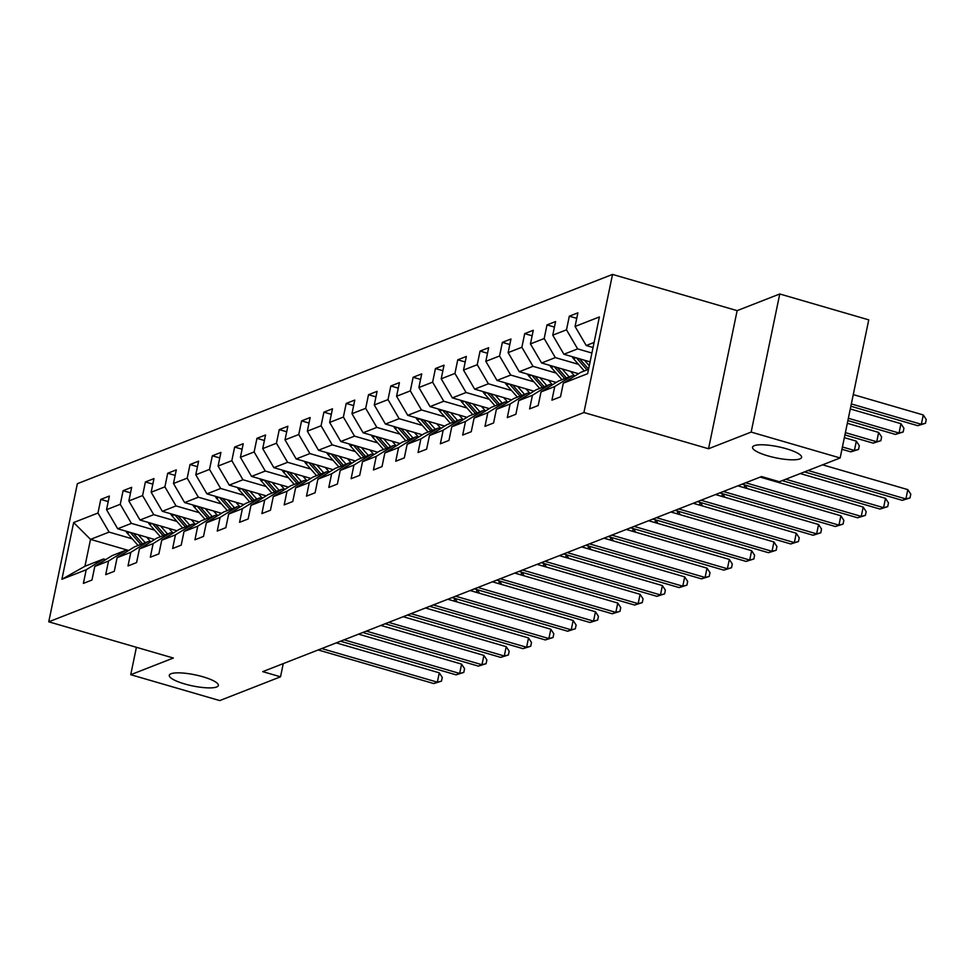 <?xml version="1.0" encoding="UTF-8"?>
<svg xmlns="http://www.w3.org/2000/svg" width="975" height="975" viewBox="0 0 975 975"><rect width="100%" height="100%" fill="white"/><g stroke="black" fill="none" stroke-linecap="round" stroke-linejoin="round"><path stroke-width="1.46" d="M202.971 676.796A25.045 5.679 11.7 0 1 218.351 685.449A25.045 5.679 11.7 0 1 184.665 683.95A25.045 5.679 11.7 0 1 169.297 675.297A25.045 5.679 11.7 0 1 202.971 676.796M786.216 448.719A25.045 5.679 11.7 0 1 801.584 457.372A25.045 5.679 11.7 0 1 767.91 455.873A25.045 5.679 11.7 0 1 752.529 447.22A25.045 5.679 11.7 0 1 786.216 448.719M612.532 274.414L77.354 483.697L48.75 621.806L583.928 412.523L612.532 274.414L737.137 310.647L708.533 448.756L751.152 432.083L779.756 293.975L737.137 310.647M779.756 293.975L868.749 319.861L840.145 457.97L751.152 432.083M128.688 550.473L90.517 539.37L84.947 566.256L103.545 558.98L86.214 569.766L83.387 583.391L91.967 580.04L94.794 566.414L108.518 561.039L105.702 574.665L114.282 571.313L117.097 557.688L130.833 552.325L128.005 565.939L136.585 562.587L139.413 548.962L153.136 543.599L150.321 557.212L158.901 553.861L161.728 540.235L175.451 534.873L172.636 548.498L181.216 545.135L184.031 531.509L197.767 526.147L194.939 539.772L203.519 536.408L206.347 522.795L220.07 517.42L217.254 531.046L225.834 527.682L228.662 514.069L242.385 508.694L239.57 522.32L248.15 518.968L250.965 505.342L264.7 499.968L261.873 513.593L270.453 510.242L273.28 496.616L287.003 491.242L284.188 504.867L292.768 501.516L295.596 487.89L309.319 482.515L306.503 496.141L315.083 492.789L317.899 479.164L331.634 473.801L328.807 487.415L337.387 484.063L340.214 470.438L353.937 465.075L351.122 478.688L359.702 475.337L362.517 461.711L376.253 456.349L373.437 469.974L382.017 466.611L384.832 452.985L398.568 447.622L395.74 461.248L404.32 457.884L407.148 444.271L420.871 438.896L418.056 452.522L426.636 449.158L429.451 435.545L443.186 430.17L440.359 443.796L448.951 440.444L451.766 426.818L465.502 421.444L462.674 435.069L471.254 431.718L474.082 418.092L487.805 412.717L484.989 426.343L493.569 422.992L496.385 409.366L510.12 403.991L507.293 417.617L515.885 414.265L518.7 400.64L532.435 395.277L529.608 408.891L538.188 405.539L541.015 391.913L554.738 386.551L551.923 400.177L560.503 396.813L563.318 383.187L587.633 373.681L599.381 316.948L575.067 326.454L577.895 312.829L569.315 316.192L576.749 318.35M86.214 569.766L61.9 579.272L73.649 522.539L97.963 513.033L100.778 499.407L108.213 501.577M569.315 316.192L566.487 329.806L552.764 335.181L555.579 321.555L546.999 324.907L544.184 338.532L530.449 343.907L533.276 330.281L524.696 333.633L521.869 347.258L508.133 352.633L510.961 339.008L502.381 342.359L499.553 355.985L485.83 361.359L488.646 347.734L480.066 351.085L477.25 364.711L463.515 370.086L466.342 356.46L457.763 359.812L454.935 373.437L441.2 378.8L444.027 365.186L435.447 368.538L432.62 382.163L418.897 387.526L421.712 373.9L413.132 377.264L410.317 390.89L396.581 396.252L399.409 382.627L390.829 385.99L388.001 399.616L374.278 404.978L377.093 391.353L368.513 394.717L365.686 408.33L351.963 413.705L354.778 400.079L346.198 403.431L343.383 417.056L329.648 422.431L332.475 408.805L323.895 412.157L321.067 425.783L307.344 431.157L310.16 417.532L301.58 420.883L298.752 434.509L285.029 439.883L287.844 426.258L279.264 429.609L276.449 443.235L262.714 448.61L265.541 434.984L256.961 438.336L254.134 451.961L240.411 457.324L243.226 443.71L234.646 447.062L231.818 460.688L218.095 466.05L220.911 452.424L212.331 455.788L209.515 469.414L195.78 474.776L198.608 461.151L190.027 464.514L187.2 478.14L173.477 483.503L176.292 469.877L167.712 473.241L164.897 486.854L151.162 492.229L153.977 478.603L145.397 481.955L142.582 495.58L128.846 500.955L131.674 487.329L123.094 490.681L120.266 504.307L106.543 509.681L109.358 496.056L100.778 499.407M840.145 457.97L779.366 481.735L761.572 476.556L262.714 671.641L280.52 676.808L283.25 663.609M94.794 566.414L112.125 555.628L125.848 550.253L128.03 550.887M154.635 539.492L117.683 528.755L131.418 523.38L154.562 530.107M125.848 550.253L108.518 561.039M106.543 509.681L117.683 528.755M120.266 504.307L131.418 523.38M117.097 557.688L134.428 546.902L148.163 541.527L150.333 542.161M176.938 530.766L139.998 520.028L153.733 514.654L176.877 521.381M148.163 541.527L130.833 552.325M128.846 500.955L139.998 520.028M142.582 495.58L153.733 514.654M139.413 548.962L156.743 538.176L170.479 532.801L172.648 533.435M199.253 522.039L162.313 511.302L176.036 505.928L199.192 512.655M170.479 532.801L153.136 543.599M151.162 492.229L162.313 511.302M164.897 486.854L176.036 505.928M161.728 540.235L179.059 529.449L192.782 524.075L194.963 524.708M221.557 513.313L184.616 502.576L198.352 497.201L221.496 503.941M192.782 524.075L175.451 534.873M173.477 483.503L184.616 502.576M187.2 478.14L198.352 497.201M184.031 531.509L201.362 520.723L215.097 515.361L217.267 515.982M243.872 504.587L206.932 493.85L220.667 488.475L243.811 495.215M215.097 515.361L197.767 526.147M195.78 474.776L206.932 493.85M209.515 469.414L220.667 488.475M206.347 522.795L223.677 511.997L237.413 506.634L239.582 507.268M266.187 495.861L229.247 485.123L242.97 479.761L266.126 486.488M237.413 506.634L220.07 517.42M218.095 466.05L229.247 485.123M231.818 460.688L242.97 479.761M228.662 514.069L245.993 503.271L259.716 497.908L261.897 498.542M288.49 487.147L251.55 476.397L265.285 471.035L288.429 477.762M259.716 497.908L242.385 508.694M240.411 457.324L251.55 476.397M254.134 451.961L265.285 471.035M250.965 505.342L268.296 494.544L282.031 489.182L284.2 489.816M310.806 478.42L273.865 467.671L287.601 462.308L310.745 469.036M282.031 489.182L264.7 499.968M262.714 448.61L273.865 467.671M276.449 443.235L287.601 462.308M273.28 496.616L290.611 485.83L304.346 480.456L306.516 481.089M333.121 469.694L296.181 458.945L309.904 453.582L333.06 460.31M304.346 480.456L287.003 491.242M285.029 439.883L296.181 458.945M298.752 434.509L309.904 453.582M295.596 487.89L312.926 477.104L326.649 471.729L328.831 472.363M355.424 460.968L318.484 450.231L332.219 444.856L355.363 451.583M326.649 471.729L309.319 482.515M307.344 431.157L318.484 450.231M321.067 425.783L332.219 444.856M317.899 479.164L335.229 468.378L348.965 463.003L351.134 463.637M377.739 452.242L340.799 441.504L354.522 436.13L377.678 442.857M348.965 463.003L331.634 473.801M329.648 422.431L340.799 441.504M343.383 417.056L354.522 436.13M340.214 470.438L357.545 459.652L371.268 454.277L373.449 454.911M400.055 443.515L363.114 432.778L376.837 427.403L399.982 434.131M371.268 454.277L353.937 465.075M351.963 413.705L363.114 432.778M365.686 408.33L376.837 427.403M362.517 461.711L379.86 450.925L393.583 445.551L395.765 446.184M422.358 434.789L385.418 424.052L399.153 418.677L422.297 425.417M393.583 445.551L376.253 456.349M374.278 404.978L385.418 424.052M388.001 399.616L399.153 418.677M384.832 452.985L402.163 442.199L415.898 436.837L418.068 437.458M444.673 426.063L407.733 415.326L421.456 409.951L444.612 416.691M415.898 436.837L398.568 447.622M396.581 396.252L407.733 415.326M410.317 390.89L421.456 409.951M407.148 444.271L424.478 433.473L438.202 428.11L440.383 428.744M466.988 417.337L430.048 406.599L443.771 401.237L466.915 407.964M438.202 428.11L420.871 438.896M418.897 387.526L430.048 406.599M432.62 382.163L443.771 401.237M429.451 435.545L446.794 424.747L460.517 419.384L462.698 420.018M489.292 408.622L452.351 397.873L466.087 392.511L489.231 399.238M460.517 419.384L443.186 430.17M441.2 378.8L452.351 397.873M454.935 373.437L466.087 392.511M451.766 426.818L469.097 416.02L482.832 410.658L485.002 411.292M511.607 399.896L474.667 389.147L488.39 383.784L511.546 390.512M482.832 410.658L465.502 421.444M463.515 370.086L474.667 389.147M477.25 364.711L488.39 383.784M474.082 418.092L491.412 407.306L505.135 401.932L507.317 402.565M533.922 391.17L496.982 380.421L510.705 375.058L533.849 381.786M505.135 401.932L487.805 412.717M485.83 361.359L496.982 380.421M499.553 355.985L510.705 375.058M496.385 409.366L513.727 398.58L527.451 393.205L529.632 393.839M556.225 382.444L519.285 371.707L533.02 366.332L556.164 373.059M527.451 393.205L510.12 403.991M508.133 352.633L519.285 371.707M521.869 347.258L533.02 366.332M518.7 400.64L536.031 389.854L549.766 384.479L551.935 385.113M578.541 373.717L541.6 362.98L555.323 357.606L578.48 364.333M549.766 384.479L532.435 395.277M530.449 343.907L541.6 362.98M544.184 338.532L555.323 357.606M541.015 391.913L558.346 381.128L572.069 375.753L574.251 376.387M590.082 361.859L563.903 354.254L577.639 348.879L591.91 353.035M572.069 375.753L554.738 386.551M552.764 335.181L563.903 354.254M566.487 329.806L577.639 348.879M563.318 383.187L580.649 372.401L588.534 369.318M593.056 347.514L586.219 345.528L594.104 342.444M575.067 326.454L586.219 345.528M136.403 647.29L130.735 674.7L219.728 700.586L280.52 676.808M130.735 674.7L173.355 658.04L48.75 621.806M708.533 448.756L583.928 412.523M103.545 558.98L105.714 559.613M132.259 538.834L109.102 532.106L90.517 539.37L73.649 522.539M84.947 566.256L61.9 579.272M97.963 513.033L109.102 532.106M546.999 324.907L554.434 327.076M524.696 333.633L532.131 335.802M502.381 342.359L509.815 344.528M480.066 351.085L487.512 353.255M457.763 359.812L465.197 361.969M435.447 368.538L442.882 370.695M413.132 377.264L420.578 379.421M390.829 385.99L398.263 388.148M368.513 394.717L375.948 396.874M346.198 403.431L353.645 405.6M323.895 412.157L331.329 414.326M301.58 420.883L309.014 423.053M279.264 429.609L286.711 431.779M256.961 438.336L264.396 440.493M234.646 447.062L242.08 449.219M212.331 455.788L219.777 457.945M190.027 464.514L197.462 466.672M167.712 473.241L175.147 475.398M145.397 481.955L152.843 484.124M123.094 490.681L130.528 492.85M808.08 470.511L905.885 498.944L902.302 500.346L804.497 471.912M822.583 464.831L907.81 489.621L905.885 498.944L910.016 497.908L902.302 500.346M907.81 489.621L910.796 494.179L910.016 497.908M850.858 406.246L917.767 425.697L921.338 424.296L923.276 414.96L853.271 394.607M923.276 414.96L926.25 419.53L925.482 423.26L921.338 424.296L851.333 403.942M925.482 423.26L917.767 425.697M785.765 479.237L883.569 507.67L879.998 509.072L782.182 480.626M800.268 473.558L885.507 498.347L883.569 507.67L887.701 506.634L879.998 509.072M885.507 498.347L888.481 502.905L887.701 506.634M745.656 482.783L861.254 516.397L857.683 517.798L742.072 484.185M760.159 477.104L863.192 507.061L861.254 516.397L865.398 515.361L857.683 517.798M863.192 507.061L866.166 511.631L865.398 515.361M572.118 356.643A10.372 9.543 68.6 0 0 573.556 358.727L584.293 370.975M584.476 360.238L589.29 365.722M847.897 420.591L895.452 434.423L899.035 433.022L900.961 423.686L850.297 408.964M576.493 357.91L587.011 369.915M588.583 369.086L579.589 358.812M900.961 423.686L903.935 428.257L903.167 431.986L899.035 433.022L848.372 418.287M903.167 431.986L895.452 434.423M549.803 365.357A10.372 9.543 68.6 0 0 551.241 367.453L561.978 379.702M562.173 368.952L569.132 376.911M570.607 371.414L574.251 375.57A24.85 22.864 68.6 0 0 574.726 376.094M844.923 434.935L873.149 443.15L876.72 441.748L878.658 432.413L847.324 423.308M554.178 366.637L564.696 378.641M566.414 377.971L557.273 367.538M878.658 432.413L881.632 436.983L880.852 440.712L876.72 441.748L845.398 432.632M880.852 440.712L873.149 443.15M723.34 491.51L838.951 525.123L835.368 526.524L719.769 492.911M737.856 485.83L840.877 515.787L838.951 525.123L843.082 524.087L835.368 526.524M840.877 515.787L843.862 520.357L843.082 524.087M701.025 500.236L816.636 533.849L813.065 535.251L697.454 501.625M715.54 494.557L818.573 524.513L816.636 533.849L820.767 532.813L813.065 535.251M818.573 524.513L821.547 529.084L820.767 532.813M678.722 508.962L794.332 542.575L790.749 543.965L675.139 510.352M693.225 503.283L796.258 533.24L794.332 542.575L798.464 541.539L790.749 543.965M796.258 533.24L799.232 537.81L798.464 541.539M527.487 374.083A10.372 9.543 68.6 0 0 528.938 376.167L539.675 388.428M539.857 377.678L546.829 385.637M548.291 380.14L551.935 384.296A24.85 22.864 68.6 0 0 552.411 384.82M841.949 449.28L850.834 451.864L854.405 450.474L856.342 441.139L844.362 437.653M531.875 375.363L542.393 387.367M544.111 386.697L534.958 376.265M856.342 441.139L859.316 445.709L858.548 449.438L854.405 450.474L842.424 446.989M858.548 449.438L850.834 451.864M505.184 382.809A10.372 9.543 68.6 0 0 506.622 384.893L517.359 397.154M517.542 386.405L524.513 394.351M525.988 388.867L529.62 393.023A24.85 22.864 68.6 0 0 530.095 393.547M509.559 384.089L520.077 396.094M521.796 395.423L512.655 384.979M482.869 391.536A10.372 9.543 68.6 0 0 484.307 393.62L495.056 405.88M495.239 395.131L502.198 403.077M503.673 397.581L507.317 401.737A24.85 22.864 68.6 0 0 507.792 402.273M487.244 392.815L497.762 404.82M499.48 404.138L490.34 393.705M656.407 517.676L772.017 551.302L768.446 552.691L652.836 519.078M670.922 512.009L773.943 541.966L772.017 551.302L776.149 550.266L768.446 552.691M773.943 541.966L776.929 546.536L776.149 550.266M460.553 400.262A10.372 9.543 68.6 0 0 462.004 402.346L472.741 414.607M472.924 403.857L479.895 411.803M481.357 406.307L485.002 410.463A24.85 22.864 68.6 0 0 485.477 410.999M464.941 401.529L475.459 413.534M477.177 412.864L468.024 402.431M634.091 526.403L749.702 560.028L746.131 561.417L630.52 527.804M648.607 520.735L751.64 550.692L749.702 560.028L753.846 558.992L746.131 561.417M751.64 550.692L754.613 555.25L753.846 558.992M438.25 408.988A10.372 9.543 68.6 0 0 439.688 411.072L450.426 423.333M450.608 412.583L457.58 420.53M459.054 415.033L462.698 419.189A24.85 22.864 68.6 0 0 463.162 419.713M442.626 410.256L453.143 422.26M454.862 421.59L445.721 411.158M766.496 478.944L766.679 478.043M768.812 478.664L769.58 479.846M611.788 535.129L727.399 568.742L723.816 570.143L608.205 536.53M626.291 529.462L729.324 559.418L727.399 568.742L731.53 567.718L723.816 570.143M729.324 559.418L732.298 563.977L731.53 567.718M415.935 417.714A10.372 9.543 68.6 0 0 417.373 419.798L428.122 432.047M428.305 421.31L435.264 429.256M436.739 423.759L440.383 427.915A24.85 22.864 68.6 0 0 440.858 428.439M420.31 418.982L430.84 430.987M432.547 430.316L423.406 419.884M744.181 487.671L744.742 484.953M744.949 485.014L747.264 488.572M589.473 543.855L705.083 577.468L701.513 578.87L585.902 545.257M603.988 538.188L707.009 568.145L705.083 577.468L709.215 576.432L701.513 578.87M707.009 568.145L709.995 572.703L709.215 576.432M393.632 426.441A10.372 9.543 68.6 0 0 395.07 428.525L405.807 440.773M405.99 430.036L412.961 437.982M414.424 432.486L418.068 436.642A24.85 22.864 68.6 0 0 418.543 437.166M398.007 427.708L408.525 439.713M410.243 439.043L401.091 428.61M721.878 496.397L722.438 493.679M722.633 493.74L724.961 497.299M567.158 552.581L682.768 586.194L679.197 587.596L563.587 553.983M581.673 546.902L684.706 576.871L682.768 586.194L686.912 585.158L679.197 587.596M684.706 576.871L687.68 581.429L686.912 585.158M371.317 435.167A10.372 9.543 68.6 0 0 372.755 437.251L383.492 449.499M383.687 438.762L390.646 446.708M392.121 441.212L395.765 445.368A24.85 22.864 68.6 0 0 396.24 445.892M375.692 436.434L386.21 448.439M387.928 447.769L378.788 437.336M699.562 505.123L700.123 502.405M700.33 502.466L702.646 506.025M544.854 561.308L660.465 594.921L656.882 596.322L541.271 562.709M559.357 555.628L662.391 585.585L660.465 594.921L664.597 593.885L656.882 596.322M662.391 585.585L665.364 590.155L664.597 593.885M349.001 443.881A10.372 9.543 68.6 0 0 350.439 445.965L361.189 458.226M361.372 447.476L368.331 455.435M369.805 449.938L373.449 454.094A24.85 22.864 68.6 0 0 373.925 454.618M353.377 445.161L363.907 457.165M365.613 456.495L356.472 446.062M677.247 513.849L677.808 511.132M678.015 511.192L680.331 514.751M522.539 570.034L638.15 603.647L634.579 605.048L518.968 571.435M537.054 564.354L640.088 594.311L638.15 603.647L642.281 602.611L634.579 605.048M640.088 594.311L643.061 598.882L642.281 602.611M326.698 452.607A10.372 9.543 68.6 0 0 328.136 454.691L338.873 466.952M339.056 456.202L346.028 464.161M347.49 458.664L351.134 462.82A24.85 22.864 68.6 0 0 351.609 463.344M331.073 453.887L341.591 465.892M343.31 465.221L334.157 454.789M654.944 522.576L655.505 519.858M655.712 519.919L658.027 523.465M500.224 578.76L615.834 612.373L612.263 613.775L496.653 580.149M514.739 573.081L617.772 603.038L615.834 612.373L619.978 611.337L612.263 613.775M617.772 603.038L620.746 607.608L619.978 611.337M304.383 461.333A10.372 9.543 68.6 0 0 305.821 463.418L316.558 475.678M316.753 464.929L323.712 472.875M325.187 467.391L328.831 471.547A24.85 22.864 68.6 0 0 329.306 472.071M308.758 462.613L319.276 474.618M320.994 473.947L311.854 463.503M632.629 531.302L633.189 528.584M633.397 528.645L635.712 532.192M477.921 587.486L593.531 621.099L589.948 622.489L474.337 588.876M492.424 581.807L595.457 611.764L593.531 621.099L597.663 620.063L589.948 622.489M595.457 611.764L598.431 616.334L597.663 620.063M282.067 470.06A10.372 9.543 68.6 0 0 283.506 472.144L294.255 484.404M294.438 473.655L301.397 481.601M302.872 476.105L306.516 480.261A24.85 22.864 68.6 0 0 306.991 480.797M286.443 471.339L296.973 483.344M298.679 482.662L289.538 472.229M610.313 540.028L610.874 537.31M611.081 537.371L613.397 540.918M455.605 596.2L571.216 629.826L567.645 631.215L452.034 597.602M470.121 590.533L573.154 620.49L571.216 629.826L575.347 628.79L567.645 631.215M573.154 620.49L576.128 625.06L575.347 628.79M259.764 478.786A10.372 9.543 68.6 0 0 261.202 480.87L271.94 493.131M272.123 482.381L279.094 490.327M280.556 484.831L284.2 488.987A24.85 22.864 68.6 0 0 284.676 489.523M264.14 480.053L274.658 492.058M276.376 491.388L267.235 480.955M588.01 548.754L588.571 546.037M588.778 546.085L591.094 549.644M433.302 604.927L548.901 638.552L545.33 639.941L429.719 606.328M447.805 599.259L550.838 629.216L548.901 638.552L553.044 637.516L545.33 639.941M550.838 629.216L553.812 633.774L553.044 637.516M237.449 487.512A10.372 9.543 68.6 0 0 238.887 489.596L249.624 501.857M249.819 491.107L256.778 499.054M258.253 493.557L261.897 497.713A24.85 22.864 68.6 0 0 262.373 498.237M241.824 488.78L252.342 500.784M254.061 500.114L244.92 489.682M565.695 557.468L566.256 554.751M566.463 554.812L568.778 558.37M410.987 613.653L526.597 647.266L523.014 648.668L407.416 615.054M425.49 607.986L528.523 637.943L526.597 647.266L530.729 646.242L523.014 648.668M528.523 637.943L531.497 642.501L530.729 646.242M215.134 496.238A10.372 9.543 68.6 0 0 216.572 498.322L227.321 510.571M227.504 499.834L234.463 507.78M235.938 502.283L239.582 506.439A24.85 22.864 68.6 0 0 240.057 506.963M219.509 497.506L230.039 509.511M231.745 508.84L222.605 498.408M543.38 566.195L543.94 563.477M544.148 563.538L546.463 567.097M388.672 622.379L504.282 655.992L500.711 657.394L385.101 623.781M403.187 616.712L506.22 646.669L504.282 655.992L508.414 654.956L500.711 657.394M506.22 646.669L509.194 651.227L508.414 654.956M192.831 504.965A10.372 9.543 68.6 0 0 194.269 507.049L205.006 519.297M205.189 508.56L212.16 516.506M213.635 511.01L217.267 515.166A24.85 22.864 68.6 0 0 217.742 515.69M197.206 506.232L207.724 518.237M209.442 517.567L200.302 507.134M521.077 574.921L521.637 572.203M521.844 572.264L524.16 575.823M366.368 631.105L481.967 664.718L478.396 666.12L362.785 632.507M380.872 625.426L483.905 655.395L481.967 664.718L486.111 663.682L478.396 666.12M483.905 655.395L486.878 659.953L486.111 663.682M170.515 513.691A10.372 9.543 68.6 0 0 171.953 515.775L182.691 528.023M182.886 517.286L189.845 525.232M191.319 519.736L194.963 523.892A24.85 22.864 68.6 0 0 195.439 524.416M174.891 514.958L185.408 526.963M187.127 526.293L177.986 515.86M498.761 583.647L499.322 580.929M499.529 580.99L501.845 584.549M344.053 639.832L459.664 673.445L456.081 674.846L340.482 641.233M358.556 634.152L461.589 664.109L459.664 673.445L463.795 672.409L456.081 674.846M461.589 664.109L464.563 668.679L463.795 672.409M148.2 522.405A10.372 9.543 68.6 0 0 149.65 524.489L160.387 536.75M160.57 526L167.529 533.959M169.004 528.462L172.648 532.618A24.85 22.864 68.6 0 0 173.123 533.142M152.588 523.685L163.105 535.689M164.812 535.019L155.671 524.587M476.446 592.373L477.007 589.656M477.214 589.717L479.529 593.275M321.738 648.558L437.348 682.171L433.778 683.572L318.167 649.947M336.253 642.878L439.286 672.835L437.348 682.171L441.48 681.135L433.778 683.572M439.286 672.835L442.26 677.406L441.48 681.135M125.897 531.131A10.372 9.543 68.6 0 0 127.335 533.215L138.072 545.476M138.255 534.727L145.226 542.673M146.701 537.188L150.333 541.344A24.85 22.864 68.6 0 0 150.808 541.868M130.272 532.411L140.79 544.416M142.508 543.745L133.368 533.313M454.143 601.1L454.703 598.382M454.911 598.443L457.226 601.989M575.993 357.764L573.556 358.727M553.69 366.49L551.241 367.453M531.375 375.217L528.938 376.167M509.06 383.943L506.622 384.893M486.757 392.669L484.307 393.62M464.441 401.395L462.004 402.346M442.138 410.122L439.688 411.072M419.823 418.836L417.373 419.798M397.508 427.562L395.07 428.525M375.204 436.288L372.755 437.251M352.889 445.014L350.439 445.965M330.574 453.741L328.136 454.691M308.271 462.467L305.821 463.418M285.955 471.193L283.506 472.144M263.64 479.919L261.202 480.87M241.337 488.646L238.887 489.596M219.022 497.36L216.572 498.322M196.706 506.086L194.269 507.049M174.403 514.812L171.953 515.775M152.088 523.538L149.65 524.489M129.773 532.265L127.335 533.215"/></g></svg>
